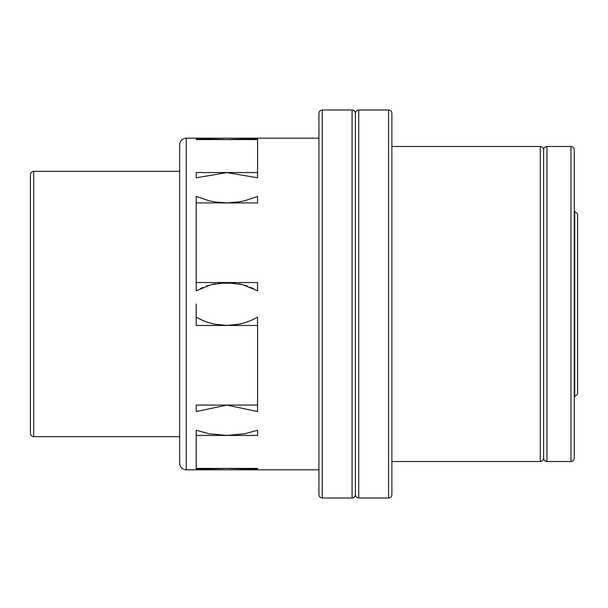 <?xml version="1.0" encoding="UTF-8"?>
<svg xmlns="http://www.w3.org/2000/svg" width="608" height="608" viewBox="0 0 608 608"><rect width="100%" height="100%" fill="white"/><g stroke="black" fill="none" stroke-linecap="round" stroke-linejoin="round"><path stroke-width="0.91" d="M186.268 138.183L186.268 469.817L318.926 469.817L318.926 138.183L186.268 138.183C182.24 138.578 180.029 140.782 179.634 144.818L179.634 436.658L33.714 436.658C31.7 436.46 30.598 435.351 30.4 433.337L30.4 304L30.4 433.337M33.714 436.658L33.714 171.342L179.634 171.342M33.714 171.342C31.7 171.54 30.598 172.649 30.4 174.663L30.4 304M196.217 196.452L209.114 200.784L215.05 201.955L226.898 202.874L238.746 201.955L244.674 200.784L257.572 196.452L257.572 202.92L196.232 202.92L196.232 282.53L257.572 282.53L257.572 290.806L242.577 284.628L226.898 282.591L211.212 284.628L196.217 290.806L196.217 196.452M257.572 317.194L257.572 411.548L226.898 405.126L196.217 411.548L196.217 405.08L257.556 405.08L257.556 325.47L196.217 325.47L196.217 317.194L203.323 320.705L209.114 322.78L215.05 324.254L226.898 325.409L238.746 324.254L244.674 322.78L250.466 320.705L257.572 317.194M257.556 172.55L257.556 139.582L196.217 139.582L196.217 138.708L226.898 139.566L257.572 138.708L257.572 177.794L226.898 172.588L196.217 177.794L196.217 172.55L257.556 172.55L257.556 177.787M196.217 138.708L196.217 139.582M257.572 468.418L257.572 469.292L226.898 468.434L196.217 469.292L196.217 430.206L209.114 433.778L226.898 435.412L244.674 433.778L257.572 430.206L257.572 435.45L196.232 435.45L196.232 468.418L257.572 468.418L257.572 469.292M352.085 109.995L352.085 498.005L322.24 498.005L322.24 109.995L352.085 109.995C354.099 110.192 355.209 111.294 355.406 113.308L355.406 494.692C355.604 496.706 356.706 497.808 358.72 498.005L388.565 498.005C390.579 497.808 391.689 496.706 391.886 494.692L391.886 461.525L540.292 461.525C542.306 461.328 543.408 460.226 543.605 458.212L543.605 149.788C543.408 147.774 542.306 146.672 540.292 146.475L540.292 461.525M322.24 109.995C320.226 110.192 319.124 111.294 318.926 113.308L318.926 494.692C319.124 496.706 320.226 497.808 322.24 498.005M574.286 211.143L577.6 214.046L577.6 393.954L574.286 396.857M574.697 211.143L574.697 396.857M391.886 146.475L540.292 146.475M546.926 461.525L546.926 146.475L570.965 146.475C572.979 146.672 574.089 147.774 574.286 149.788L574.286 458.212C574.089 460.226 572.979 461.328 570.965 461.525L546.926 461.525C544.912 461.328 543.803 460.226 543.605 458.212M358.72 498.005L358.72 109.995L388.565 109.995C390.579 110.192 391.689 111.294 391.886 113.308L391.886 494.692M257.572 201.765L257.572 202.92L257.572 201.765M257.572 196.452L257.572 202.92M196.232 435.45L196.232 430.213M253.589 319.299L250.534 320.674M247.79 321.746L244.728 322.764M241.802 323.578L238.784 324.246M235.577 324.794L226.898 325.409L218.211 324.794M215.004 324.246L211.987 323.578M209.03 322.757L205.998 321.746M203.254 320.674L200.199 319.299M196.217 304L196.217 325.47M196.217 411.548L196.217 405.08M200.207 288.701L203.224 287.341M206.059 286.231L209.061 285.236M212.108 284.4L215.004 283.754M218.318 283.191L235.471 283.191M238.784 283.754L241.688 284.4M244.728 285.236L247.714 286.231M250.534 287.326L253.582 288.701M179.634 304L179.634 463.182C180.029 467.218 182.24 469.422 186.268 469.817M570.965 146.475L570.965 461.525M388.565 109.995L388.565 498.005M546.926 146.475C544.912 146.672 543.803 147.774 543.605 149.788M358.72 109.995C356.706 110.192 355.604 111.294 355.406 113.308M352.085 498.005C354.099 497.808 355.209 496.706 355.406 494.692"/></g></svg>
